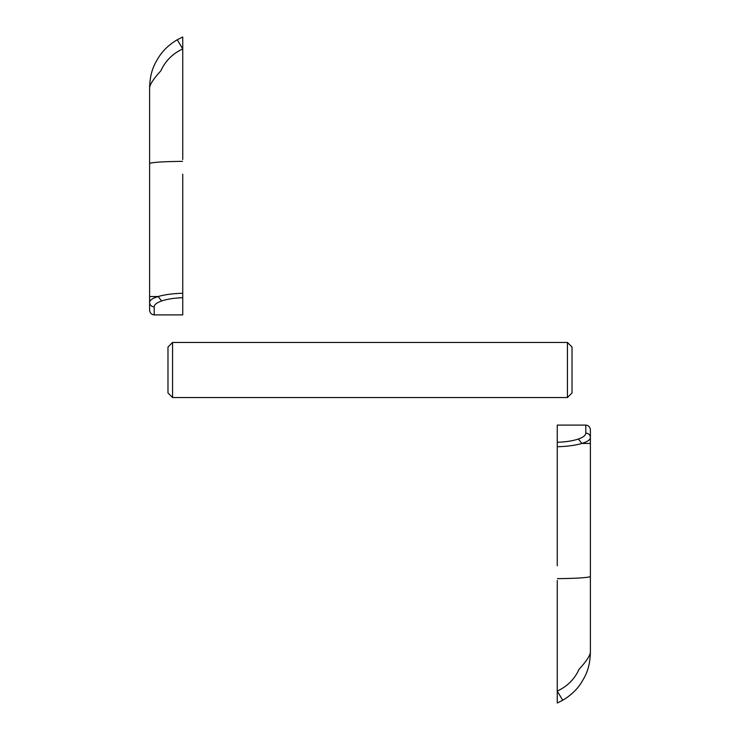 <?xml version="1.0" encoding="UTF-8"?>
<svg xmlns="http://www.w3.org/2000/svg" width="740" height="740" viewBox="0 0 740 740"><rect width="100%" height="100%" fill="white"/><g stroke="black" fill="none" stroke-linecap="round" stroke-linejoin="round"><path stroke-width="1.11" d="M177.249 39.756L182.743 48.877L182.743 37L177.249 39.756C169.701 44.261 163.734 49.747 159.368 56.222C155.039 63.261 150.128 70.605 149.61 87.533L149.61 310.125C149.906 313.011 151.432 314.602 154.197 314.907L182.743 314.907L182.743 174.205M182.743 48.877L182.743 159.507M154.197 314.907L154.197 306.86C154.262 304.658 156.741 302.697 161.653 300.958C167.166 299.108 174.196 298.026 182.743 297.711M149.61 87.533C150.238 83.851 153.994 78.274 160.867 70.818C165.39 60.865 172.688 53.576 182.743 48.951M149.61 296.536L158.12 296.546C164.678 294.631 172.883 293.53 182.743 293.262M154.197 306.86A4.588 4.412 180 0 1 149.61 302.447C149.674 300.246 152.514 298.285 158.12 296.546L161.653 300.958M562.752 700.244L557.257 691.123L557.257 703L562.752 700.244C570.299 695.739 576.266 690.254 580.632 683.779C584.961 676.739 589.873 669.395 590.39 652.467L590.39 429.875C590.095 426.989 588.568 425.398 585.803 425.093L557.257 425.093L557.257 565.795M557.257 691.123L557.257 580.493M585.803 425.093L585.803 433.141C585.738 435.342 583.259 437.303 578.347 439.042C572.834 440.892 565.804 441.974 557.257 442.289M590.39 652.467C589.762 656.149 586.006 661.726 579.133 669.182C574.61 679.135 567.312 686.424 557.257 691.049M590.39 443.464L581.88 443.454C575.322 445.369 567.118 446.47 557.257 446.738M585.803 433.141A4.588 4.412 0 0 1 590.39 437.553C590.326 439.754 587.486 441.715 581.88 443.454L578.347 439.042M567.432 369.538L567.432 342.454L172.568 342.454L172.568 397.546L567.432 397.546L567.432 369.538M172.568 342.454L167.98 347.042L167.98 392.959L172.568 397.546M567.432 397.546L572.02 392.959L572.02 347.042L567.432 342.454M149.61 163.633A36.732 2.276 0 0 1 182.549 161.366M590.39 576.368A36.732 2.276 180 0 1 557.451 578.634"/></g></svg>
